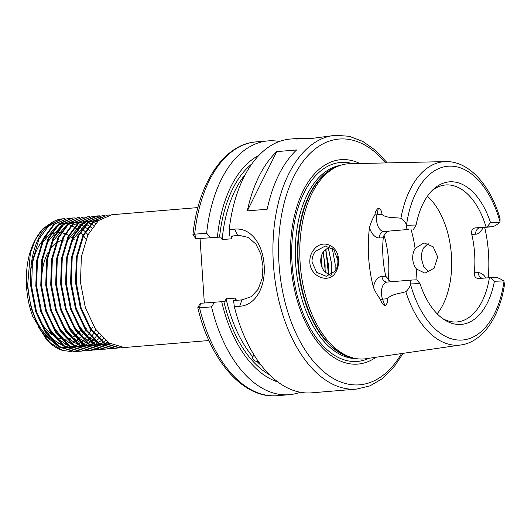 <?xml version="1.0" encoding="UTF-8"?>
<svg xmlns="http://www.w3.org/2000/svg" width="531" height="531" viewBox="0 0 531 531"><rect width="100%" height="100%" fill="white"/><g stroke="black" fill="none" stroke-linecap="round" stroke-linejoin="round"><path stroke-width="0.8" d="M429.114 272.157L423.778 267.06L421.422 258.736C421.169 254.588 421.953 250.937 423.771 247.771L428.172 243.55M315.54 251.229C313.018 254.415 311.856 258.079 312.055 262.228L316.735 272.376L326.28 276.306L335.207 271.129C337.225 267.929 338.101 264.265 337.842 260.13L333.939 249.902L325.35 245.999L315.54 251.229M309.845 262.367C309.619 257.661 310.887 253.506 313.662 249.915C322.198 238.28 338.4 245.256 338.519 260.037C338.798 264.75 337.809 268.905 335.559 272.489C329.127 284.045 310.336 277.076 309.845 262.367M297.944 138.418L290.424 139.042A127.34 72.614 85.2 0 0 229.2 229.584L234.569 229.14C250.997 227.341 262.998 244.552 264.153 265.288C265.719 286.03 256.214 305.305 239.693 306.281L234.324 306.726A127.34 72.614 85.2 0 0 311.518 392.847L356.6 389.104A127.34 72.614 -94.8 0 1 273.419 264.518A127.34 72.614 -94.8 0 1 335.506 135.299L310.31 138.637L295.906 139.016L297.944 138.418L311.524 138.485M387.331 282.067A11.642 6.637 85.2 0 0 387.139 282.08A11.642 6.637 85.2 0 0 382.532 299.139L384.929 305.77C382.712 304.442 381.245 302.345 380.535 299.477C377.601 295.714 375.225 291.658 373.419 287.317A93.841 53.512 -94.8 0 1 368.647 257.581A93.841 53.512 -94.8 0 1 369.457 227.666C370.678 223.166 372.497 218.872 374.913 214.783C375.238 211.922 376.413 209.679 378.437 208.059L376.937 214.809A11.642 6.637 85.2 0 0 383.973 231.503L408.797 229.438C406.839 229.425 406.175 228.045 406.806 225.29A11.642 6.637 -94.8 0 1 406.554 224.832C405.219 221.905 403.341 219.715 400.932 218.254A92.049 52.489 -94.8 0 1 445.695 161.61C468.793 160.9 490.378 185.007 500.056 218.533L500.029 221.845A11.642 6.637 -94.8 0 1 499.837 222.323C496.518 225.157 493.83 226.651 491.766 226.79L487.007 226.943L490.518 222.622L499.837 222.323M480.343 227.746L491.965 226.777L480.183 227.753A11.642 6.637 85.2 0 0 480.376 227.739A11.642 6.637 85.2 0 0 480.568 227.719M412.713 259.015C413.032 262.918 414.28 266.25 416.457 269.005L424.939 273.153L434.159 268.195L437.683 256.944L433.143 246.776L423.97 242.853L415.096 248.488C413.31 251.568 412.521 255.072 412.713 259.015M330.275 275.397L324.972 271.925C322.45 269.204 321.049 265.878 320.764 261.949C320.518 258.033 321.467 254.522 323.605 251.409L329.373 246.656M335.114 271.261L335.167 264.159L332.267 248.302M482.991 227.527A17.709 10.096 -94.8 0 1 475.617 234.211L471.76 234.337A68.725 39.188 -94.8 0 1 474.614 253.519A68.725 39.188 -94.8 0 1 474.316 272.808L478.172 272.682A17.709 10.096 -94.8 0 1 485.819 277.872M474.316 272.808C474.143 276.425 475.53 278.317 478.491 278.483L478.285 278.496M478.491 278.483L495.124 277.355C497.202 277.361 500.069 278.563 503.733 280.952A11.642 6.637 -94.8 0 1 503.985 281.417L504.45 284.855C499.485 317.173 482.679 341.977 460.935 344.958A92.049 52.489 -94.8 0 1 405.81 291.692C408 289.84 409.567 287.41 410.516 284.404A11.642 6.637 -94.8 0 1 410.702 283.926C409.726 281.443 410.211 280.136 412.156 280.01L416.915 279.857L420.021 283.627L410.702 283.926M442.628 318.56A68.725 39.188 85.2 0 0 456.992 321.939A68.725 39.188 85.2 0 0 489.416 277.574M373.419 287.317A17.709 10.096 -94.8 0 1 381.968 276.432L385.825 276.312L390.869 281.769M385.825 276.312A68.725 39.188 -94.8 0 1 382.97 257.123A68.725 39.188 -94.8 0 1 383.269 237.842L379.413 237.961A17.709 10.096 -94.8 0 1 369.457 227.666M437.166 313.808A68.725 39.188 85.2 0 0 451.436 255.451A68.725 39.188 85.2 0 0 427.395 196.258M388.234 280.322A68.725 39.188 85.2 0 0 388.566 260.675A68.725 39.188 85.2 0 0 384.039 235.2M320.976 257.84L321.866 266.993M320.943 258.026L321.799 266.821M323.067 252.218L325.111 264.942L325.052 272.011M323.021 252.291L325.052 264.949L324.992 271.952M325.523 249.212L328.423 264.67L328.112 274.401M325.476 249.258L328.364 264.67L328.052 274.368M328.211 247.234L331.736 264.392L331.331 274.859M328.158 247.26L331.669 264.398L331.264 274.899M45.294 228.184L60.7 219.044L62.532 218.832A66.7 38.033 85.2 0 0 45.294 228.184C34.721 239.693 28.88 263.237 30.831 286.448L35.73 311.797L45.719 333.09L59.333 347.095L74.539 351.668L78.522 351.263M52.244 222.217L42.858 228.828L35.557 239.328L30.347 253.194L27.526 286.747L31.309 308.73L39.048 328.072L49.874 342.548L62.565 350.46L71.645 351.582M197.89 207.581L111.782 214.736L98.461 220.584L87.874 234.974L81.369 256.792L80.473 282.326L85.372 307.668L95.368 328.968L108.974 342.966L124.188 347.539L208.942 340.524M109.691 215.015L107.581 215.088L94.259 220.936L83.672 235.319L77.168 257.143L76.272 282.671L81.17 308.02L91.159 329.313L104.773 343.318L119.979 347.891L123.205 347.553M109.313 215.095L107.196 215.121M107.581 215.088L93.496 220.996L82.909 235.386L76.404 257.21L75.515 282.738L80.407 308.08L90.403 329.379L104.016 343.378L119.223 347.958L121.108 347.825M104.726 215.433L102.616 215.5L89.294 221.347L78.707 235.731L72.203 257.555L71.307 283.083L76.205 308.431L86.195 329.724L99.808 343.73L115.015 348.303L118.24 347.964M102.616 215.5L88.531 221.407L77.944 235.797L71.439 257.621L70.55 283.149L75.442 308.491L85.438 329.791L99.051 343.796L114.258 348.369L116.143 348.236M99.762 215.845L97.658 215.911L84.329 221.759L73.743 236.142L67.238 257.966L66.342 283.501L71.24 308.843L81.236 330.143L94.843 344.141L110.05 348.714L113.276 348.376M96.894 215.978L83.573 221.819L72.979 236.209L66.475 258.033L65.585 283.561L70.484 308.903L80.473 330.202L94.087 344.207L109.293 348.781L111.178 348.655M94.797 216.256L92.693 216.323L79.365 222.17L68.778 236.56L62.273 258.385L61.377 283.912L66.275 309.254L76.272 330.554L89.878 344.553L105.085 349.132L108.311 348.794M102.058 217.982L99.874 217.232M99.483 217.119L97.326 216.635M96.941 216.568L94.803 216.349M94.418 216.329L92.301 216.363M92.686 216.323L78.608 222.237L68.014 236.62L61.516 258.444L60.62 283.972L65.519 309.321L75.508 330.614L89.122 344.619L104.328 349.192L105.45 349.126M89.832 216.668L87.728 216.734L74.4 222.582L63.813 236.972L57.308 258.796L56.412 284.324L61.311 309.666L71.307 330.966L84.914 344.971L100.127 349.544L103.346 349.206M87.721 216.734L73.643 222.648L63.056 237.032L56.551 258.856L55.655 284.384L60.554 309.732L70.543 331.025L84.157 345.031L99.363 349.604L101.248 349.478M84.867 217.079L82.763 217.146L69.435 222.993L58.848 237.384L52.343 259.208L51.454 284.735L56.346 310.077L66.342 331.377L79.955 345.382L95.162 349.956L98.381 349.617M82.756 217.152L68.678 223.06L58.091 237.443L51.587 259.267L50.691 284.802L55.589 310.144L65.578 331.444L79.192 345.442L94.399 350.015L96.284 349.889M79.902 217.491L77.798 217.564L64.47 223.412L53.883 237.795L47.378 259.619L46.489 285.147L51.381 310.496L61.377 331.789L74.99 345.794L90.197 350.367L93.416 350.029M77.791 217.564L63.713 223.471L53.127 237.861L46.622 259.686L45.726 285.213L50.624 310.555L60.614 331.855L74.227 345.854L89.434 350.433L91.325 350.301M74.937 217.909L72.833 217.975L59.512 223.823L48.918 238.207L42.414 260.031L41.524 285.559L46.423 310.907L56.412 332.2L70.026 346.205L85.232 350.779L88.451 350.44M72.07 218.035L58.749 223.883L48.162 238.273L41.657 260.097L40.761 285.625L45.659 310.967L55.649 332.267L69.262 346.272L84.469 350.845L86.361 350.712M69.973 218.321L67.868 218.387L54.547 224.235L43.954 238.618L37.455 260.442L36.559 285.977L41.458 311.319L51.447 332.612L65.061 346.617L80.267 351.19L83.486 350.852M67.862 218.387L53.784 224.294L43.197 238.684L36.692 260.509L35.796 286.036L40.695 311.378L50.684 332.678L64.297 346.683L79.504 351.257L80.626 351.19M105.835 349.093L107.926 348.781M108.304 348.708L110.375 348.163M110.747 348.044L112.798 347.267M113.169 347.101L115.2 346.079M95.905 349.916L97.996 349.61M90.94 350.327L93.031 350.022M93.41 349.942L95.48 349.405M95.852 349.285L97.903 348.502M98.275 348.343L100.306 347.314M100.671 347.108L102.682 345.82M103.047 345.568L105.032 344.015M105.39 343.703L107.348 341.858M65.008 218.732L62.897 218.799L49.575 224.646L38.995 239.036L32.491 260.86L31.595 286.388L36.493 311.73L46.482 333.03L60.096 347.028L75.302 351.602L76.424 351.542M375.968 357.27A102.556 58.476 -94.8 0 1 290.862 263.794A102.556 58.476 -94.8 0 1 359.865 163.495M460.935 344.958L366.018 358.71A97.89 55.821 -94.8 0 1 353.606 358.086A97.89 55.821 -94.8 0 1 300.141 263.157A97.89 55.821 -94.8 0 1 337.67 166.382A97.89 55.821 -94.8 0 1 349.816 163.714L445.695 161.61M484.684 227.381A93.031 53.047 -94.8 0 1 488.48 253.081A93.031 53.047 -94.8 0 1 488.221 277.673M400.932 218.254C394.586 217.292 386.442 218.367 381.895 214.398C381.948 211.398 380.793 209.28 378.437 208.059M296.603 149.961L276.744 151.614A127.34 72.614 85.2 0 0 247.32 210.893L267.179 209.241A127.34 72.614 85.2 0 1 296.603 149.961M236.653 300.606L235.206 298.083L226.1 298.84L225.005 301.568L221.699 301.694A116.82 66.614 85.2 0 0 277.839 381.988M226.1 298.84A111.171 63.388 85.2 0 0 252.716 356.746C252.305 359.208 253.778 360.834 257.137 361.624A111.171 63.388 85.2 0 0 261.478 365.693M252.716 356.746L254.157 355.179M258.849 362.188L257.137 361.624M503.733 280.952L494.414 281.251A71.526 40.781 -94.8 0 1 444.407 319.781A71.526 40.781 -94.8 0 1 420.021 283.627M494.414 281.251L490.365 277.507M234.324 306.726L233.594 300.579L241.91 299.889L251.322 296.65L258.119 289.309L262.128 278.51L262.984 266.164L260.821 254.05L255.909 244.107L248.262 237.397L238.731 235.299L231.981 236.076M241.074 235.359L232.366 236.083L231.27 238.817L222.164 239.574L220.717 237.052L196.218 238.771L220.717 237.052M214.584 302.086L211.544 306.858L199.556 307.854L200.499 303.294L221.699 301.694M211.544 306.858A127.34 72.614 85.2 0 0 289.163 394.706A127.34 72.614 85.2 0 0 300.214 392.256M195.972 238.771L192.945 234.709L194.665 234.191L206.652 233.189L210.296 237.563M279.372 141.498A127.34 72.614 85.2 0 0 268.069 140.901A127.34 72.614 85.2 0 0 206.652 233.189M289.163 394.706L277.175 395.701A127.34 72.614 85.2 0 1 199.556 307.854C197.665 307.967 197.306 307.768 198.461 307.243M277.175 395.701C243.377 399.113 210.097 360.569 197.791 307.708L200.26 303.287M229.306 236.056L229.2 229.584M259.002 155.311A116.82 66.614 85.2 0 0 217.411 237.178M200.061 238.651L204.329 302.935M406.806 225.29L416.125 224.991A71.526 40.781 -94.8 0 1 433.555 189.169A71.526 40.781 -94.8 0 1 490.518 222.622M384.929 305.77C387.092 304.13 387.949 301.781 387.491 298.727C391.5 293.922 399.657 293.716 405.81 291.692M62.565 350.46C56.605 348.462 51.241 344.871 46.476 339.687L32.683 316.257C29.298 307.057 27.254 297.274 26.55 286.906C25.203 262.274 30.639 242.913 42.858 228.828M337.231 256.347A38.405 21.897 -94.8 0 1 337.869 260.648M389.024 231.343C385.851 232.014 383.933 234.178 383.269 237.842M471.76 234.337C471.103 230.726 472.225 228.582 475.132 227.912L486.057 227.002A68.725 39.188 85.2 0 0 445.609 184.967A68.725 39.188 85.2 0 0 432.002 190.669M416.125 224.991L413.556 229.286M487.007 226.943L486.057 227.002M268.069 140.901L256.081 141.896A127.34 72.614 85.2 0 0 194.665 234.191L196.218 238.771M276.744 151.614L247.32 210.893M325.868 248.9L328.463 274.6M323.333 251.807L325.357 272.317M321.129 257.05L322.158 267.697M381.968 276.432A6.067 4.978 88.2 0 0 387.126 282.08L387.139 282.08A6.067 4.978 88.2 0 1 387.126 282.08L412.156 280.01M41.942 332.897L57.899 346.119M59.671 346.75L66.216 347.832M67.079 347.825L71.035 347.334M71.652 347.188L74.732 346.172M75.243 345.953L77.918 344.579M78.376 344.3L80.812 342.595M81.236 342.256L83.526 340.218M83.931 339.813L86.108 337.397M86.493 336.926L88.577 334.092M88.949 333.534L90.954 330.189M91.312 329.532L92.294 327.587M86.029 239.196L83.473 235.731M83.015 235.167L80.48 232.346M80.015 231.888L77.473 229.584M77.008 229.206L74.426 227.348M73.955 227.049L71.293 225.595M70.802 225.363L67.981 224.308M67.45 224.155L64.324 223.538M63.707 223.478L59.87 223.518M38.358 317.053L45.208 330.07L53.458 339.727L62.857 345.701M64.629 346.338L71.181 347.42M72.043 347.407L75.999 346.922M76.617 346.776L79.696 345.761M80.208 345.542L82.876 344.168M83.34 343.889L85.776 342.183M86.201 341.845L88.491 339.8M88.896 339.402L91.066 336.986M91.458 336.515L93.542 333.68M93.914 333.123L95.919 329.778M87.98 234.755L85.438 231.934M84.98 231.476L82.438 229.166M81.973 228.795L79.391 226.936M78.92 226.637L76.258 225.184M75.767 224.952L72.946 223.896M72.415 223.743L69.289 223.126M68.672 223.06L64.835 223.106M64.019 223.219L58.071 225.117M56.532 225.954L43.097 241.937L38.199 256.287M43.323 316.635L50.173 329.658L58.423 339.309L67.822 345.289M69.594 345.927L76.145 347.002M77.008 346.995L80.964 346.511M81.582 346.365L84.661 345.349M85.172 345.13L87.841 343.756M88.305 343.477L90.741 341.772M91.166 341.433L93.456 339.389M93.854 338.99L96.031 336.574M96.416 336.103L98.507 333.262M89.945 231.058L87.403 228.755M86.938 228.383L84.356 226.525M83.885 226.226L81.223 224.766M80.732 224.54L77.911 223.485M77.38 223.325L74.247 222.715M73.636 222.648L69.8 222.695M68.984 222.801L63.036 224.699M61.496 225.536L48.062 241.525L43.164 255.876M48.288 316.224L55.138 329.247L63.388 338.897L72.787 344.878M74.559 345.515L81.11 346.59M81.973 346.584L85.929 346.099M86.546 345.953L89.626 344.938M90.137 344.719L92.806 343.345M93.264 343.066L95.706 341.36M96.131 341.021L98.421 338.977M98.819 338.579L100.996 336.163M91.903 227.972L89.321 226.106M88.85 225.808L86.188 224.354M85.697 224.128L82.876 223.073M82.345 222.914L79.212 222.303M78.601 222.237L74.758 222.283M73.948 222.389L68.001 224.288M66.461 225.124L53.027 241.114L48.122 255.464M53.246 315.812L60.096 328.835L68.353 338.486L77.752 344.466M79.524 345.104L86.075 346.179M86.938 346.172L90.894 345.688M91.511 345.542L94.591 344.526M95.102 344.307L97.77 342.933M98.228 342.654L100.671 340.948M101.096 340.61L103.386 338.566M93.814 225.396L91.153 223.943M90.662 223.717L87.841 222.655L93.801 220.743M58.211 315.401L65.061 328.423L73.318 338.074L82.717 344.055M84.489 344.685L91.04 345.767M91.903 345.761L95.859 345.276M96.469 345.13L99.549 344.115M100.067 343.896L102.735 342.515M103.193 342.236L105.636 340.537M95.62 223.305L92.806 222.243M92.275 222.091L89.142 221.473M88.531 221.414L84.688 221.46M83.878 221.566L77.931 223.465M63.176 314.989L70.026 328.005L78.283 337.663L87.681 343.643M89.454 344.274L96.005 345.356M96.868 345.349L100.824 344.858M101.434 344.719L104.514 343.696M105.032 343.484L107.7 342.103M97.239 221.679L94.106 221.062M93.496 221.002L89.653 221.049M88.836 221.155L82.896 223.053M81.356 223.89L67.915 239.873L63.016 254.223M68.141 314.578L74.99 327.594L83.248 337.251L92.646 343.225M94.418 343.862L100.963 344.944M101.826 344.938L105.782 344.446M106.399 344.3L109.479 343.285M98.461 220.591L94.618 220.63M86.314 223.478L72.88 239.461L67.981 253.811M73.105 314.16L79.955 327.182L88.212 336.833L97.611 342.814M99.383 343.451L105.928 344.526M74.32 239.833A53.472 30.493 85.2 0 0 72.72 238.379M72.183 237.934A53.472 30.493 85.2 0 0 69.163 235.771M68.605 235.439A53.472 30.493 85.2 0 0 65.419 233.879M64.822 233.653A53.472 30.493 85.2 0 0 61.35 232.744M60.693 232.644A53.472 30.493 85.2 0 0 56.737 232.591M55.961 232.684A53.472 30.493 85.2 0 0 51.102 234.105M50.1 234.596A53.472 30.493 85.2 0 0 43.376 239.859M41.876 241.612A53.472 30.493 85.2 0 0 31.628 268.062M41.83 286.156A45.401 25.886 -94.8 0 1 48.049 252.437M49.642 249.802A45.401 25.886 -94.8 0 1 55.596 243.377M57.262 242.275A45.401 25.886 -94.8 0 1 61.516 240.503M62.997 240.204A45.401 25.886 -94.8 0 1 64.862 240.039M482.095 278.184A6.067 4.978 88.2 0 1 478.172 272.682M415.946 279.883A80.851 46.104 85.2 0 0 416.457 269.005M62.718 218.818A66.7 38.033 85.2 0 0 62.532 218.832L62.897 218.799M385.659 162.931A123.298 70.304 85.2 0 0 310.907 152.629A123.298 70.304 85.2 0 0 279.034 264.172A123.298 70.304 85.2 0 0 327.508 374.687A123.298 70.304 85.2 0 0 401.502 353.573M368.972 358.286A99.848 56.936 -94.8 0 1 292.096 263.768A99.848 56.936 -94.8 0 1 352.796 163.654M356.407 358.644A97.087 55.357 -94.8 0 1 295.641 263.555A97.087 55.357 -94.8 0 1 340.344 165.367M353.234 358A97.087 55.357 -94.8 0 1 297.871 263.369A97.087 55.357 -94.8 0 1 337.318 166.528M353.606 358.086L351.403 357.555A97.166 55.403 -94.8 0 1 298.342 263.33A97.166 55.403 -94.8 0 1 335.592 167.272L337.67 166.382M269.429 374.694A113.189 64.543 -94.8 0 1 223.856 301.628M235.744 300.4A111.171 63.388 -94.8 0 1 235.206 298.083M38.205 316.662A53.472 30.493 85.2 0 0 52.33 335.021M53.923 336.07A53.472 30.493 85.2 0 0 60.687 338.811M61.669 338.99A53.472 30.493 85.2 0 0 66.295 339.103M67.025 339.004A53.472 30.493 85.2 0 0 70.676 338.048M71.28 337.809A53.472 30.493 85.2 0 0 74.386 336.183M74.911 335.838A53.472 30.493 85.2 0 0 77.672 333.66M78.15 333.216A53.472 30.493 85.2 0 0 80.666 330.494M81.104 329.95A53.472 30.493 85.2 0 0 81.741 329.114M86.812 328.384A58.616 33.426 -94.8 0 1 86.473 328.981M85.737 330.236A58.616 33.426 -94.8 0 1 84.124 332.678M83.181 333.953A58.616 33.426 -94.8 0 1 81.674 335.778M80.466 337.072A58.616 33.426 -94.8 0 1 79.106 338.373M77.566 339.667A58.616 33.426 -94.8 0 1 76.378 340.53M74.386 341.765A58.616 33.426 -94.8 0 1 73.411 342.269M70.789 343.345A58.616 33.426 -94.8 0 1 70.019 343.584M66.448 344.254A58.616 33.426 -94.8 0 1 65.658 344.314M60.507 343.882A58.616 33.426 -94.8 0 1 57.965 343.159M49.735 338.453A58.616 33.426 -94.8 0 1 27.997 286.919M410.516 284.404A87.203 49.722 85.2 0 0 461.047 340.105A87.203 49.722 85.2 0 0 503.985 281.417M231.27 238.817A111.171 63.388 -94.8 0 1 231.536 236.089M245.554 174.088A111.171 63.388 85.2 0 0 222.164 239.574M219.569 237.105A113.189 64.543 -94.8 0 1 251.913 163.893M500.029 221.845A87.203 49.722 85.2 0 0 449.491 166.137A87.203 49.722 85.2 0 0 406.554 224.832M415.096 248.488A80.851 46.104 85.2 0 0 411.047 229.511M234.569 229.14L237.622 235.366L239.826 235.293M239.693 306.281L241.91 299.889M475.132 227.912L480.183 227.753A6.067 4.978 -91.8 0 0 475.617 234.211M380.535 299.477A6.067 2.131 -19.8 0 1 382.532 299.139L387.491 298.727M374.913 214.783A6.067 2.389 12.5 0 0 376.937 214.809L381.895 214.398M379.413 237.961A6.067 4.978 -91.8 0 1 383.973 231.503L408.797 229.438M335.506 135.299L349.252 136.281L362.753 141.405L375.55 150.392L387.291 162.891M97.651 215.911L96.888 215.978M72.827 217.975L72.063 218.035M106.213 349.066L105.457 349.126M81.396 351.124L80.632 351.19M192.945 234.709C197.99 183.733 223.743 144.08 256.081 141.896M356.6 389.104L369.994 385.864L382.466 378.576L393.604 367.605L403.122 353.334"/></g></svg>
